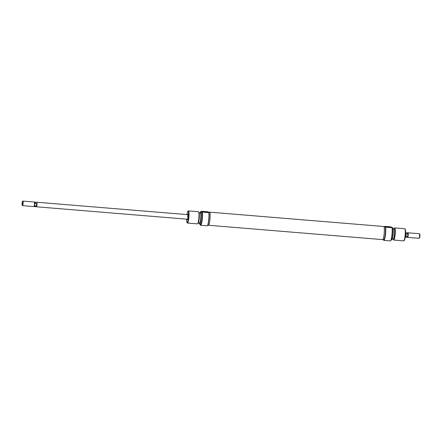 <?xml version="1.0" encoding="UTF-8"?>
<svg xmlns="http://www.w3.org/2000/svg" width="442" height="442" viewBox="0 0 442 442"><rect width="100%" height="100%" fill="white"/><g stroke="black" fill="none" stroke-linecap="round" stroke-linejoin="round"><path stroke-width="0.66" d="M208.276 225.149A6.586 1.011 -85.3 0 0 208.442 225.271A6.586 1.011 -85.3 0 0 209.143 224.061A6.586 1.011 -85.3 0 0 210.11 216.757A6.586 1.011 -85.3 0 0 209.525 212.143A6.586 1.011 -85.3 0 0 209.337 212.232M208.442 225.271L382.667 239.619A6.586 1.011 -85.3 0 0 383.363 238.409A6.586 1.011 -85.3 0 0 384.336 231.105A6.586 1.011 -85.3 0 0 383.75 226.492L209.525 212.143M36.41 206.773A2.287 0.354 -85.3 0 0 36.448 206.79A2.287 0.354 -85.3 0 0 36.962 204.823A2.271 0.348 94.7 0 1 36.454 206.779L34.852 206.646A2.271 0.348 94.7 0 1 34.83 206.641A2.271 0.348 94.7 0 1 34.807 206.624M22.172 205.21A1.906 0.293 94.7 0 1 22.1 203.077A1.906 0.293 94.7 0 1 22.481 201.458A1.906 0.293 94.7 0 1 22.641 203.596A1.906 0.293 94.7 0 1 22.172 205.21L22.503 205.618A2.287 0.354 -85.3 0 0 22.559 205.646A2.287 0.354 -85.3 0 0 23.072 203.679A2.287 0.354 -85.3 0 0 22.934 201.088L34.321 202.027A2.287 0.354 94.7 0 1 34.366 202.049A2.287 0.354 94.7 0 1 34.377 202.06A2.287 0.354 94.7 0 1 34.459 204.613A2.287 0.354 94.7 0 1 34.001 206.563A2.287 0.354 94.7 0 1 33.946 206.585A2.287 0.354 94.7 0 1 33.907 206.563M34.377 202.06L34.598 202.331A2.033 0.309 94.7 0 1 34.598 202.331A2.033 0.309 94.7 0 1 34.725 203.889A2.033 0.309 94.7 0 1 34.587 205.281A2.033 0.309 94.7 0 1 34.272 206.331L34.001 206.563M34.587 205.281L35.183 205.862A2.271 0.348 94.7 0 1 34.852 206.646M407.728 233.061A2.033 0.309 94.7 0 1 407.8 233.044A2.033 0.309 94.7 0 1 407.817 233.056A2.033 0.309 94.7 0 1 407.955 234.63L407.811 236.017L407.11 236.492L405.883 236.387L405.684 235.188A2.287 0.354 -85.3 0 0 405.601 232.63L407.148 232.746A2.271 0.348 94.7 0 1 407.17 232.752A2.271 0.348 94.7 0 1 407.358 234.05L407.955 234.63A2.033 0.309 94.7 0 1 407.811 236.017A2.033 0.309 94.7 0 1 407.463 237.089L406.8 237.277A2.271 0.348 94.7 0 1 406.778 237.277A2.271 0.348 94.7 0 1 406.734 237.255M407.767 233.028L407.999 232.829A2.287 0.354 94.7 0 1 408.054 232.807A2.287 0.354 94.7 0 1 408.093 232.829A2.287 0.354 94.7 0 1 408.193 235.393A2.287 0.354 94.7 0 1 407.679 237.365A2.287 0.354 94.7 0 1 407.634 237.343A2.287 0.354 94.7 0 1 407.623 237.332A2.287 0.354 94.7 0 1 407.618 237.321M419.497 233.774L419.828 234.183A1.906 0.293 94.7 0 1 419.9 236.31A1.906 0.293 94.7 0 1 419.519 237.934L419.121 238.282A2.287 0.354 -85.3 0 0 419.58 236.332A2.287 0.354 -85.3 0 0 419.497 233.774A2.287 0.354 -85.3 0 0 419.441 233.746L408.054 232.807M407.11 236.492A2.271 0.348 94.7 0 1 406.8 237.277M407.679 237.365L419.066 238.304A2.287 0.354 -85.3 0 0 419.121 238.282M407.358 234.05L406.132 233.945L405.883 236.387M405.231 237.139A2.287 0.354 -85.3 0 0 405.684 235.188L406.132 233.945M36.41 205.961L36.658 203.519L36.962 204.817A2.287 0.354 -85.3 0 0 36.824 202.232A2.271 0.348 94.7 0 1 36.962 204.817L36.41 205.961L35.183 205.862M34.57 202.292L35.2 202.116A2.271 0.348 94.7 0 1 35.222 202.116A2.271 0.348 94.7 0 1 35.432 203.419L34.725 203.889M22.934 201.088A2.287 0.354 -85.3 0 0 22.879 201.11L22.481 201.458M35.432 203.419L36.658 203.519M187.983 214.679L36.824 202.232A2.287 0.354 -85.3 0 0 36.785 202.243M187.557 214.646A2.669 0.409 94.7 0 1 187.861 214.32A2.669 0.409 94.7 0 1 187.96 217.304A2.669 0.409 94.7 0 1 187.43 219.575A2.669 0.409 94.7 0 1 187.181 219.204M200.044 224.088A7.094 1.088 -85.3 0 0 200.353 225.028A7.094 1.088 -85.3 0 0 202.105 219.017A7.094 1.088 -85.3 0 0 202.16 212.044L202.359 212.105A7.243 1.111 94.7 0 1 202.276 219.05A7.243 1.111 94.7 0 1 200.657 225.287L207.116 225.823A7.243 1.111 -85.3 0 0 207.292 225.746A7.243 1.111 -85.3 0 0 208.734 219.58A7.243 1.111 -85.3 0 0 208.817 212.641L207.9 211.762L201.342 211.265A7.094 1.088 -85.3 0 0 201.049 211.933M208.917 212.602A7.094 1.088 94.7 0 1 208.862 219.575A7.094 1.088 94.7 0 1 207.453 225.608L207.292 225.746M200.657 225.287A7.243 1.111 94.7 0 1 200.491 225.188L200.353 225.028M205.79 212.237L203.535 211.817L205.221 211.69L207.464 212.215L205.79 212.237M207.038 212.282L203.939 211.967M199.06 222.978A6.011 0.923 -85.3 0 0 199.397 223.923A6.011 0.923 -85.3 0 0 200.823 218.779A6.011 0.923 -85.3 0 0 200.381 211.989A6.011 0.923 -85.3 0 0 199.894 212.867M200.381 211.989L200.535 211.917A6.1 0.939 94.7 0 1 200.624 211.895A6.1 0.939 94.7 0 1 200.988 218.801A6.1 0.939 94.7 0 1 199.624 224.055A6.1 0.939 94.7 0 1 199.541 224.028L199.397 223.923M186.59 219.16A5.718 0.878 -85.3 0 0 186.983 222.564A5.718 0.878 -85.3 0 0 188.391 217.718A5.718 0.878 -85.3 0 0 187.911 211.304A5.718 0.878 -85.3 0 0 186.966 214.597M187.911 211.304L188.309 210.956A6.1 0.939 94.7 0 1 188.458 210.895A6.1 0.939 94.7 0 1 188.822 217.801A6.1 0.939 94.7 0 1 187.458 223.055A6.1 0.939 94.7 0 1 187.32 222.967L186.983 222.564M198.685 211.961L199.093 212.878A5.188 0.796 94.7 0 1 199.204 218.541A5.188 0.796 94.7 0 1 198.276 222.834L197.718 223.674A6.1 0.939 -85.3 0 0 198.817 218.624A6.1 0.939 -85.3 0 0 198.685 211.961A6.1 0.939 -85.3 0 0 198.452 211.718L188.458 210.895M198.226 222.906L199.557 223.017A5.072 0.779 -85.3 0 0 200.69 218.652A5.072 0.779 -85.3 0 0 200.392 212.911L199.06 212.801M199.624 224.055L200.596 224.138A6.1 0.939 -85.3 0 0 201.966 218.884A6.1 0.939 -85.3 0 0 201.602 211.978L200.624 211.895M207.768 225.111L208.453 225.166A6.481 0.995 -85.3 0 0 209.906 219.586A6.481 0.995 -85.3 0 0 209.519 212.248L208.453 212.16M202.359 212.105L208.817 212.641M202.16 212.044L201.342 211.265M187.458 223.055L197.452 223.879A6.1 0.939 -85.3 0 0 197.718 223.674M188.005 214.845A2.287 0.354 -85.3 0 0 187.635 216.663M385.341 234.105A7.094 1.088 -85.3 0 0 385.391 227.138L385.595 227.199A7.243 1.111 94.7 0 1 385.512 234.138A7.243 1.111 94.7 0 1 383.888 240.382A7.243 1.111 94.7 0 1 383.722 240.277L383.59 240.117A7.094 1.088 -85.3 0 0 385.341 234.105M383.363 239.57A7.094 1.088 -85.3 0 0 383.59 240.117M383.888 240.382L390.347 240.912A7.243 1.111 -85.3 0 0 390.529 240.84A7.243 1.111 -85.3 0 0 391.971 234.674A7.243 1.111 -85.3 0 0 392.054 227.729L391.137 226.857L384.579 226.359A7.094 1.088 -85.3 0 0 384.424 226.652M392.153 227.691A7.094 1.088 94.7 0 1 392.098 234.663A7.094 1.088 94.7 0 1 390.689 240.702L390.529 240.84M387.7 226.724L389.949 227.243L386.021 226.845L387.7 226.724M389.524 227.31L386.424 226.995M392.651 227.735L392.794 227.834A6.011 0.923 94.7 0 1 393.071 234.608A6.011 0.923 94.7 0 1 391.811 239.774L391.656 239.846A6.1 0.939 -85.3 0 0 392.932 234.608A6.1 0.939 -85.3 0 0 392.651 227.735A6.1 0.939 -85.3 0 0 392.568 227.707L392.126 227.669M404.872 228.79L405.209 229.199A5.718 0.878 94.7 0 1 405.419 235.592A5.718 0.878 94.7 0 1 404.281 240.459L403.883 240.807A6.1 0.939 -85.3 0 0 405.099 235.614A6.1 0.939 -85.3 0 0 404.872 228.79A6.1 0.939 -85.3 0 0 404.734 228.707L394.745 227.884A6.1 0.939 94.7 0 1 395.109 234.79A6.1 0.939 94.7 0 1 393.739 240.045A6.1 0.939 94.7 0 1 393.507 239.796L393.131 238.962A5.188 0.796 -85.3 0 0 394.457 234.625A5.188 0.796 -85.3 0 0 393.971 228.851L394.474 228.089A6.1 0.939 94.7 0 1 394.745 227.884M393.131 228.785L394.137 228.868A5.072 0.779 94.7 0 1 394.441 234.608A5.072 0.779 94.7 0 1 393.303 238.973L392.297 238.89M392.054 227.729L385.595 227.199M383.916 226.608L384.866 226.685A6.481 0.995 94.7 0 1 384.982 226.746A6.481 0.995 94.7 0 1 385.253 234.022A6.481 0.995 94.7 0 1 383.805 239.608L382.855 239.531M384.579 226.359L385.391 227.138M391.148 239.829L391.568 239.862A6.1 0.939 -85.3 0 0 391.656 239.846M393.739 240.045L403.734 240.868A6.1 0.939 -85.3 0 0 403.883 240.807M187.607 219.243L36.448 206.79M34.233 206.364L34.83 206.641M33.946 206.585L22.559 205.646M405.226 237.15L406.778 237.277M407.8 233.044L407.17 232.752M36.824 202.248L35.222 202.116"/></g></svg>
